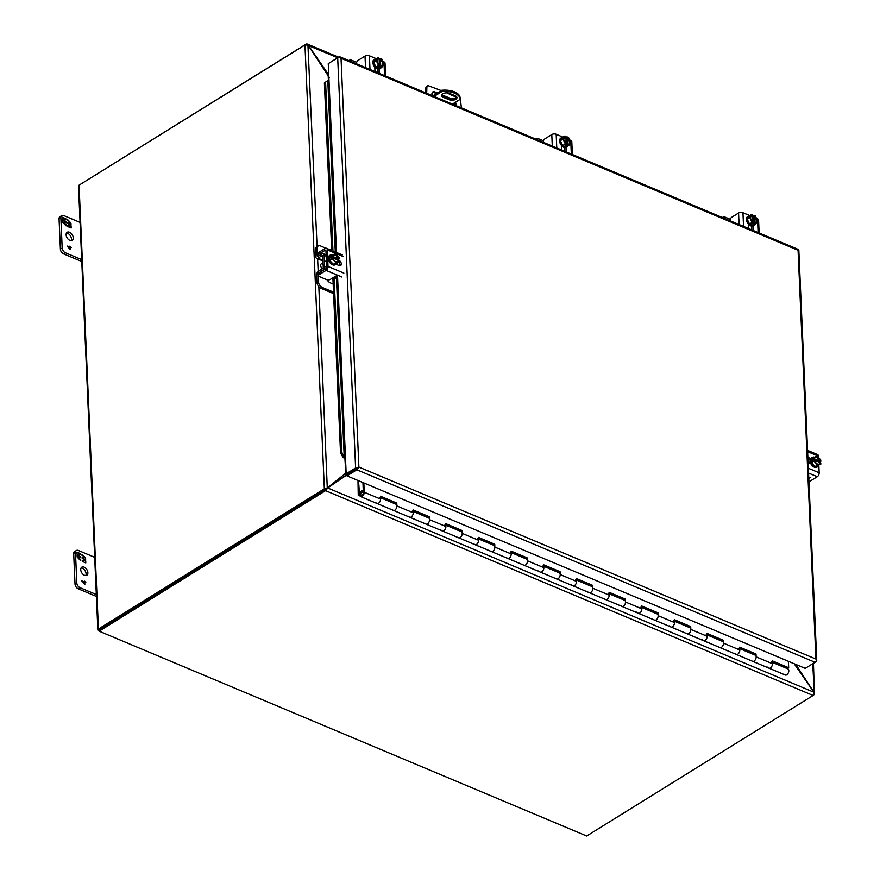 <?xml version="1.0" encoding="UTF-8"?>
<svg xmlns="http://www.w3.org/2000/svg" width="880" height="880" viewBox="0 0 880 880"><rect width="100%" height="100%" fill="white"/><g stroke="black" fill="none" stroke-linecap="round" stroke-linejoin="round"><path stroke-width="1.32" d="M323.004 261.14A4.235 2.673 58.2 0 0 323.18 265.133M322.993 261.019L316.646 258.357A3.102 1.804 -67.2 0 1 315.799 256.762L315.491 249.832A5.434 3.432 -121.8 0 1 316.712 246.928L318.076 246.092A5.434 3.432 -121.8 0 1 320.738 246.048L325.842 248.193M333.52 292.16L322.542 287.551A5.434 3.432 -121.8 0 1 318.263 281.182L317.955 274.263A1.045 0.605 112.8 0 1 318.593 272.943L322.729 270.281A3.102 1.804 -67.2 0 0 324.632 266.376L324.148 255.321A3.102 1.804 -67.2 0 0 323.301 253.726A3.102 1.804 -67.2 0 0 322.014 253.913L317.867 256.388A1.045 0.605 112.8 0 1 317.163 255.915L316.855 248.985A5.434 3.432 -121.8 0 1 318.076 246.092M316.646 258.357A3.102 1.804 -67.2 0 0 317.922 258.17L322.069 255.695A1.045 0.605 112.8 0 1 322.784 256.168L323.268 267.223A1.045 0.605 112.8 0 1 322.63 268.532L318.494 271.194A3.102 1.804 -67.2 0 0 316.602 275.099L316.899 282.029A5.434 3.432 58.2 0 0 321.189 288.398L322.542 287.551M327.107 279.796A5.434 3.432 58.2 0 0 330.352 282.854L333.157 284.031M333.575 293.601L321.189 288.398M432.267 95.645A4.07 2.574 -121.8 0 1 432.839 91.916A4.07 2.574 -121.8 0 1 434.841 91.883L437.415 92.972M441.738 94.787L451.55 98.901M455.51 102.234A4.07 2.574 -121.8 0 1 455.807 105.534M456.5 97.317L446.644 92.851M441.254 90.585L428.648 85.833A2.717 1.716 58.2 0 0 427.493 85.91A2.717 1.716 58.2 0 0 426.888 87.164L426.69 93.302M461.384 107.888L460.636 101.343A2.717 1.716 58.2 0 0 459.888 99.517M436.414 93.588L433.84 92.51A4.07 2.574 58.2 0 0 432.399 92.312M455.015 105.204A4.07 2.574 58.2 0 0 454.498 102.861M425.711 92.895L425.887 87.78L426.888 87.164M427.493 85.91L426.492 86.537A2.717 1.716 58.2 0 0 425.887 87.78M362.934 482.57A1.936 1.122 -67.2 0 0 362.945 482.68L363.385 492.745A2.035 1.177 112.8 0 1 362.109 495.33A2.035 1.177 112.8 0 1 361.251 495.462A2.035 1.177 112.8 0 1 360.745 493.779A2.035 1.177 112.8 0 1 361.966 491.843A2.035 1.177 112.8 0 1 362.593 491.656L362.923 491.788M754.061 661.089A3.344 1.936 112.8 0 1 752.642 661.309A3.344 1.936 -67.2 0 0 754.996 660.231A3.344 1.936 -67.2 0 0 756.14 656.865A3.344 1.936 112.8 0 1 754.061 661.089M771.562 662.013A3.344 1.936 112.8 0 1 772.464 663.718A3.344 1.936 112.8 0 1 771.32 667.084A3.344 1.936 112.8 0 1 768.977 668.173A3.344 1.936 -67.2 0 0 770.396 667.953A3.344 1.936 -67.2 0 0 772.464 663.718L772.343 660.858L788.667 667.722L788.392 661.32M721.402 647.372A3.344 1.936 112.8 0 1 719.983 647.592A3.344 1.936 -67.2 0 0 722.337 646.503A3.344 1.936 -67.2 0 0 723.481 643.137A3.344 1.936 112.8 0 1 721.402 647.372M738.903 648.285A3.344 1.936 112.8 0 1 739.805 650.001A3.344 1.936 112.8 0 1 738.661 653.367A3.344 1.936 112.8 0 1 736.318 654.445A3.344 1.936 -67.2 0 0 737.737 654.225A3.344 1.936 -67.2 0 0 739.805 650.001L739.684 647.141L756.008 654.005L756.14 656.865A3.344 1.936 -67.2 0 0 755.227 655.149L739.75 648.648M688.743 633.644A3.344 1.936 112.8 0 1 687.324 633.864A3.344 1.936 -67.2 0 0 689.678 632.786A3.344 1.936 -67.2 0 0 690.822 629.42A3.344 1.936 112.8 0 1 688.743 633.644M706.244 634.568A3.344 1.936 112.8 0 1 707.146 636.284A3.344 1.936 112.8 0 1 706.002 639.65A3.344 1.936 112.8 0 1 703.659 640.728A3.344 1.936 -67.2 0 0 705.078 640.508A3.344 1.936 -67.2 0 0 707.146 636.284L707.025 633.424L723.349 640.277L723.481 643.137A3.344 1.936 -67.2 0 0 722.568 641.432L707.091 634.92M656.084 619.927A3.344 1.936 112.8 0 1 654.665 620.147A3.344 1.936 -67.2 0 0 657.019 619.069A3.344 1.936 -67.2 0 0 658.163 615.703A3.344 1.936 112.8 0 1 656.084 619.927M673.585 620.851A3.344 1.936 112.8 0 1 674.487 622.556A3.344 1.936 112.8 0 1 673.343 625.922A3.344 1.936 112.8 0 1 671 627.011A3.344 1.936 -67.2 0 0 672.419 626.791A3.344 1.936 -67.2 0 0 674.487 622.556L674.366 619.696L690.701 626.56L690.822 629.42A3.344 1.936 -67.2 0 0 689.909 627.704L674.432 621.203M623.425 606.21A3.344 1.936 112.8 0 1 622.006 606.43A3.344 1.936 -67.2 0 0 624.36 605.341A3.344 1.936 -67.2 0 0 625.504 601.986A3.344 1.936 112.8 0 1 623.425 606.21M640.926 607.123A3.344 1.936 112.8 0 1 641.828 608.839A3.344 1.936 112.8 0 1 640.695 612.205A3.344 1.936 112.8 0 1 638.341 613.283A3.344 1.936 -67.2 0 0 639.76 613.063A3.344 1.936 -67.2 0 0 641.828 608.839L641.707 605.979L658.042 612.843L658.163 615.703A3.344 1.936 -67.2 0 0 657.261 613.987L641.773 607.486M590.766 592.482A3.344 1.936 112.8 0 1 589.347 592.702A3.344 1.936 -67.2 0 0 591.701 591.624A3.344 1.936 -67.2 0 0 592.845 588.258A3.344 1.936 112.8 0 1 590.766 592.482M608.267 593.406A3.344 1.936 112.8 0 1 609.18 595.122A3.344 1.936 112.8 0 1 608.036 598.488A3.344 1.936 112.8 0 1 605.682 599.566A3.344 1.936 -67.2 0 0 607.101 599.346A3.344 1.936 -67.2 0 0 609.18 595.122L609.048 592.262L625.383 599.115L625.504 601.986A3.344 1.936 -67.2 0 0 624.602 600.27L609.114 593.758M558.107 578.765A3.344 1.936 112.8 0 1 556.688 578.985A3.344 1.936 -67.2 0 0 559.042 577.907A3.344 1.936 -67.2 0 0 560.186 574.541A3.344 1.936 112.8 0 1 558.107 578.765M575.608 579.689A3.344 1.936 112.8 0 1 576.521 581.405A3.344 1.936 112.8 0 1 575.377 584.76A3.344 1.936 112.8 0 1 573.023 585.849A3.344 1.936 -67.2 0 0 574.442 585.629A3.344 1.936 -67.2 0 0 576.521 581.405L576.389 578.534L592.724 585.398L592.845 588.258A3.344 1.936 -67.2 0 0 591.943 586.542L576.455 580.041M525.459 565.048A3.344 1.936 112.8 0 1 524.04 565.268A3.344 1.936 -67.2 0 0 526.383 564.179A3.344 1.936 -67.2 0 0 527.527 560.824A3.344 1.936 112.8 0 1 525.459 565.048M542.949 565.961A3.344 1.936 112.8 0 1 543.862 567.677A3.344 1.936 112.8 0 1 542.718 571.043A3.344 1.936 112.8 0 1 540.364 572.121A3.344 1.936 -67.2 0 0 541.783 571.901A3.344 1.936 -67.2 0 0 543.862 567.677L543.73 564.817L560.065 571.681L560.186 574.541A3.344 1.936 -67.2 0 0 559.284 572.825L543.796 566.324M492.8 551.32A3.344 1.936 112.8 0 1 491.381 551.54A3.344 1.936 -67.2 0 0 493.724 550.462A3.344 1.936 -67.2 0 0 494.868 547.096A3.344 1.936 112.8 0 1 492.8 551.32M510.29 552.244A3.344 1.936 112.8 0 1 511.203 553.96A3.344 1.936 112.8 0 1 510.059 557.326A3.344 1.936 112.8 0 1 507.705 558.404A3.344 1.936 -67.2 0 0 509.124 558.184A3.344 1.936 -67.2 0 0 511.203 553.96L511.071 551.1L527.406 557.964L527.527 560.824A3.344 1.936 -67.2 0 0 526.625 559.108L511.137 552.596M460.141 537.603A3.344 1.936 112.8 0 1 458.722 537.823A3.344 1.936 -67.2 0 0 461.065 536.745A3.344 1.936 -67.2 0 0 462.209 533.379A3.344 1.936 112.8 0 1 460.141 537.603M477.631 538.527A3.344 1.936 112.8 0 1 478.544 540.243A3.344 1.936 112.8 0 1 477.4 543.598A3.344 1.936 112.8 0 1 475.046 544.687A3.344 1.936 -67.2 0 0 476.465 544.467A3.344 1.936 -67.2 0 0 478.544 540.243L478.412 537.383L494.747 544.236L494.868 547.096A3.344 1.936 -67.2 0 0 493.966 545.38L478.478 538.879M427.482 523.886A3.344 1.936 112.8 0 1 426.063 524.106A3.344 1.936 -67.2 0 0 428.406 523.017A3.344 1.936 -67.2 0 0 429.55 519.662A3.344 1.936 112.8 0 1 427.482 523.886M444.983 524.799A3.344 1.936 112.8 0 1 445.885 526.515A3.344 1.936 112.8 0 1 444.741 529.881A3.344 1.936 112.8 0 1 442.387 530.959A3.344 1.936 -67.2 0 0 443.806 530.739A3.344 1.936 -67.2 0 0 445.885 526.515L445.764 523.655L462.088 530.519L462.209 533.379A3.344 1.936 -67.2 0 0 461.307 531.663L445.83 525.162M394.823 510.169A3.344 1.936 112.8 0 1 393.404 510.378A3.344 1.936 -67.2 0 0 395.758 509.3A3.344 1.936 -67.2 0 0 396.902 505.934A3.344 1.936 112.8 0 1 394.823 510.169M412.324 511.082A3.344 1.936 112.8 0 1 413.226 512.798A3.344 1.936 112.8 0 1 412.082 516.164A3.344 1.936 112.8 0 1 409.728 517.242A3.344 1.936 -67.2 0 0 411.147 517.022A3.344 1.936 -67.2 0 0 413.226 512.798L413.105 509.938L429.429 516.802L429.55 519.662A3.344 1.936 -67.2 0 0 428.648 517.946L413.171 511.434M362.593 491.656L362.956 490.413A3.344 1.936 -67.2 0 0 361.911 490.721A3.344 1.936 -67.2 0 0 359.92 493.911A3.344 1.936 -67.2 0 0 360.745 496.661A3.344 1.936 -67.2 0 0 362.164 496.441A3.344 1.936 -67.2 0 0 364.243 492.217L363.836 482.955M379.665 497.365A3.344 1.936 112.8 0 1 380.567 499.081A3.344 1.936 112.8 0 1 379.423 502.436A3.344 1.936 112.8 0 1 377.069 503.525A3.344 1.936 -67.2 0 0 378.488 503.305A3.344 1.936 -67.2 0 0 380.567 499.081L380.446 496.221L396.77 503.074L396.902 505.934A3.344 1.936 -67.2 0 0 395.989 504.218L380.512 497.717M772.376 661.771L787.809 668.25L788.667 667.722M739.728 648.054L755.183 655.127M707.069 634.337L722.524 641.41M674.41 620.609L689.865 627.682M641.751 606.892L657.206 613.965M609.092 593.175L624.547 600.248M576.433 579.447L591.888 586.52M543.774 565.73L559.229 572.803M511.115 552.013L526.57 559.086M478.456 538.285L493.911 545.358M445.797 524.568L461.252 531.641M413.138 510.851L428.593 517.924M380.479 497.123L395.934 504.207M755.15 654.533L756.008 654.005M722.491 640.816L723.349 640.277M689.832 627.099L690.701 626.56M657.184 613.371L658.042 612.843M624.525 599.654L625.383 599.115M591.866 585.937L592.724 585.398M559.207 572.209L560.065 571.681M526.548 558.492L527.406 557.964M493.889 544.775L494.747 544.236M461.23 531.047L462.088 530.519M428.571 517.33L429.429 516.802M395.912 503.613L396.77 503.074M356.939 468.336L346.951 474.54L347.006 475.882L805.222 668.382L815.045 662.288L356.84 469.777L347.006 475.882M356.84 469.777A2.343 1.364 112.8 0 0 358.237 467.533L356.785 468.435L358.237 467.533A2.343 1.21 177.5 0 0 355.608 467.94L337.7 57.805A2.343 1.21 177.5 0 1 340.329 57.398L341.033 58.256L340.329 57.398A2.343 1.364 -67.2 0 0 339.812 56.804L798.017 249.315A2.343 1.364 -67.2 0 1 798.545 249.898L798.072 250.272L798.545 249.898A2.343 1.21 -2.5 0 1 798.842 250.459L816.75 660.594A2.343 1.21 -2.5 0 0 816.453 660.044L815.925 659.065L816.453 660.044A2.343 1.364 112.8 0 1 815.045 662.288M355.608 467.94L346.17 473.803L347.347 474.287L356.785 468.435M345.499 458.414A2.343 1.21 -2.5 0 1 344.828 458.48L345.466 457.523L346.17 473.803M344.828 458.48L343.013 457.424L340.527 452.782L332.893 277.816M337.7 57.805L328.262 63.657L328.977 79.937L324.379 82.951L331.694 250.47M339.812 56.804A2.343 1.364 -67.2 0 0 338.811 56.958L329.395 62.964M816.75 660.594A2.343 1.21 -2.5 0 1 816.167 661.441L815.628 661.771M328.372 80.102L324.379 82.951M343.013 457.424L344.234 456.885L344.861 457.677M335.962 276.947L336.006 278.828L336.38 277.53A1.309 0.671 177.5 0 0 336.391 277.42A1.309 0.671 177.5 0 0 335.951 276.947A1.309 0.671 177.5 0 0 334.103 277.068L341.748 452.243L340.527 452.782M325.6 82.401L332.959 250.998M341.748 452.243L344.234 456.885L336.281 274.659M306.262 44.616L306.295 44.011A2.343 1.364 112.8 0 0 306.086 44.121L79.673 184.8M99.154 630.938L98.659 630.729A2.343 1.21 -2.5 0 1 97.856 629.871A2.343 1.21 -2.5 0 1 98.439 629.024L79.057 185.174L304.964 44.968A2.343 1.21 177.5 0 1 305.195 44.836L307.945 45.199L306.295 44.011L307.164 44L338.492 57.167M308.176 45.023L328.757 74.899M308.297 45.518L337.59 57.717M328.779 75.449L328.163 75.834M79.057 185.174A2.343 1.21 177.5 0 0 78.485 186.021L97.856 629.871M813.978 694.353L814.418 694.485A2.343 1.21 -2.5 0 1 814.22 694.628L813.637 694.991M99.418 629.805L325.523 489.313L99.099 629.838L99.165 631.18L325.578 490.655L813.098 695.475A2.343 1.364 -67.2 0 0 813.307 695.321L813.868 692.208L794.189 663.751M98.439 629.024L324.346 488.818A2.343 1.21 -2.5 0 1 324.577 488.686L325.787 490.501A2.343 1.364 112.8 0 1 325.578 490.655M812.724 663.729L814.418 694.485L813.461 663.267M326.48 488.631L327.272 487.905L324.577 488.686M327.272 487.905L318.835 286.594M317.086 246.697L307.945 45.199M795.817 664.433L813.868 692.208L327.723 487.971L325.589 489.258M326.832 488.301L345.565 473.33L346.478 471.79M308.308 45.529L329.263 77.429M345.796 472.978L344.916 458.48M346.159 473.363L344.883 473.88M363.737 493.768L363.627 491.348L360.338 493.394L360.448 495.814L363.737 493.768M535.634 139.073A5.434 3.432 -121.8 0 1 535.953 138.82A5.434 3.432 -121.8 0 1 538.615 138.787L543.444 140.822M348.854 60.61A5.434 3.432 -121.8 0 1 349.184 60.357A5.434 3.432 -121.8 0 1 351.846 60.324L356.675 62.348M99.165 631.18L586.685 836L813.098 695.475M325.787 490.501L327.525 488.29M346.962 474.881L326.788 488.543M346.72 474.606L326.755 488.565M345.444 475.321L346.577 473.968M722.403 217.536A5.434 3.432 -121.8 0 1 722.733 217.294A5.434 3.432 -121.8 0 1 725.395 217.261L730.213 219.285M322.575 263.098L321.156 263.989A2.651 1.672 58.2 0 0 320.562 265.397A2.651 1.672 58.2 0 0 322.663 268.51M337.755 260.249L339.097 258.973L339.042 257.576L335.423 253.649L329.428 256.234L329.604 260.282L333.223 264.22L339.218 261.624L338.514 260.117A4.07 2.574 -121.8 0 1 337.623 261.679A4.07 2.574 -121.8 0 1 334.994 261.36M333.223 264.22L339.218 261.624M329.604 260.282L332.189 258.676L335.808 262.614M332.013 254.628L332.079 256.025L330.715 256.861L330.77 258.126L332.134 257.29L332.189 258.676M332.079 256.025L332.409 256.157C334.356 253.099 336.479 253.99 338.767 258.83L339.097 258.973M332.453 256.19A4.07 2.574 -121.8 0 1 333.322 254.76A4.07 2.574 -121.8 0 1 336.325 255.332A4.07 2.574 -121.8 0 1 338.459 258.852L338.767 258.83M338.459 258.852L332.431 256.322M338.481 260.128L332.574 257.642M331.969 257.389L330.715 256.861M338.514 260.117L332.695 258.115M338.822 260.095C336.875 263.164 334.763 262.273 332.464 257.422M333.124 254.903A4.07 2.574 -121.8 0 1 338.03 259.116M338.085 260.381A4.07 2.574 -121.8 0 1 337.403 261.789M329.857 255.354A5.434 3.432 58.2 0 0 329.516 255.519A5.434 3.432 58.2 0 0 328.295 258.423A5.434 3.432 58.2 0 0 330.891 263.681A5.434 3.432 58.2 0 0 335.247 264.748A5.434 3.432 58.2 0 0 335.555 264.528M336.886 263.076A5.434 3.432 -121.8 0 1 335.896 264.352A5.434 3.432 -121.8 0 1 331.54 263.274A5.434 3.432 -121.8 0 1 328.944 258.016A5.434 3.432 -121.8 0 1 330.165 255.123A5.434 3.432 -121.8 0 1 331.749 254.793M343.145 256.509L327.305 249.865L328.02 266.442A3.102 1.804 112.8 0 1 326.095 270.38L341.935 277.035M339.163 260.436A3.058 1.925 -121.8 0 1 341.176 263.054A3.058 1.925 -121.8 0 1 340.626 265.518A3.058 1.925 -121.8 0 1 339.13 265.54L336.05 264.242M318.109 256.245A2.717 1.397 -2.5 0 1 317.636 255.497A2.717 1.397 -2.5 0 1 318.307 254.518L325.215 250.239A1.045 0.605 112.8 0 1 325.941 250.701L326.667 267.289A1.045 0.605 112.8 0 1 326.018 268.609L319.11 272.899A2.717 1.397 177.5 0 0 318.439 273.867L318.516 275.638A2.717 1.397 -2.5 0 1 319.187 274.659L326.095 270.38M327.305 249.865A3.102 1.804 -67.2 0 0 326.458 248.27A3.102 1.804 -67.2 0 0 325.138 248.468L318.23 252.758A2.717 1.397 177.5 0 0 317.559 253.737L317.636 255.497M339.801 265.705A3.058 1.925 58.2 0 0 338.679 261.965M334.103 277.068L330.396 279.367A2.717 1.397 -2.5 0 1 326.568 279.62L319.44 276.628A2.717 1.397 -2.5 0 1 318.516 275.638M772.409 662.365L787.886 668.866A3.344 1.936 112.8 0 1 788.799 670.582A3.344 1.936 112.8 0 1 787.655 673.948A3.344 1.936 112.8 0 1 785.301 675.026A3.344 1.936 112.8 0 1 785.125 674.938L769.164 668.228M736.505 654.511L752.466 661.221A3.344 1.936 -67.2 0 0 752.642 661.309L768.977 668.173A3.344 1.936 112.8 0 1 768.801 668.074L767.151 667.018M377.256 503.58L393.228 510.29A3.344 1.936 -67.2 0 0 393.404 510.378L409.728 517.242A3.344 1.936 112.8 0 1 409.563 517.154L407.913 516.098M360.745 496.661L377.069 503.525A3.344 1.936 112.8 0 1 376.904 503.426L375.254 502.37M409.915 517.308L425.887 524.007A3.344 1.936 -67.2 0 0 426.063 524.106L442.387 530.959A3.344 1.936 112.8 0 1 442.211 530.871L440.572 529.815M442.574 531.025L458.546 537.735A3.344 1.936 -67.2 0 0 458.722 537.823L475.046 544.687A3.344 1.936 112.8 0 1 474.87 544.588L473.231 543.532M475.233 544.742L491.205 551.452A3.344 1.936 -67.2 0 0 491.381 551.54L507.705 558.404A3.344 1.936 112.8 0 1 507.529 558.316L505.89 557.26M507.892 558.47L523.864 565.169A3.344 1.936 -67.2 0 0 524.04 565.268L540.364 572.121A3.344 1.936 112.8 0 1 540.188 572.033L538.549 570.977M540.551 572.187L556.523 578.897A3.344 1.936 -67.2 0 0 556.688 578.985L573.023 585.849A3.344 1.936 112.8 0 1 572.847 585.75L571.208 584.694M573.21 585.904L589.182 592.614A3.344 1.936 -67.2 0 0 589.347 592.702L605.682 599.566A3.344 1.936 112.8 0 1 605.506 599.478L603.867 598.422M605.869 599.621L621.841 606.331A3.344 1.936 -67.2 0 0 622.006 606.43L638.341 613.283A3.344 1.936 112.8 0 1 638.165 613.195L636.526 612.139M638.528 613.349L654.489 620.059A3.344 1.936 -67.2 0 0 654.665 620.147L671 627.011A3.344 1.936 112.8 0 1 670.824 626.912L669.174 625.856M671.187 627.066L687.148 633.776A3.344 1.936 -67.2 0 0 687.324 633.864L703.659 640.728A3.344 1.936 112.8 0 1 703.483 640.64L701.833 639.584M703.846 640.783L719.807 647.493A3.344 1.936 -67.2 0 0 719.983 647.592L736.318 654.445A3.344 1.936 112.8 0 1 736.142 654.357L734.492 653.301M783.398 666.402L783.42 666.996M360.085 496.001L358.93 495.517L359.502 494.351L358.523 480.722M357.995 480.502L358.237 494.406A1.936 1.122 -67.2 0 0 358.655 495.341L358.93 495.517M819.467 462.627L820.809 461.351L820.743 459.954L817.135 456.016L811.14 458.612L811.316 462.66L814.935 466.598L820.93 464.002L820.534 462.473C818.587 465.531 816.464 464.651 814.176 459.8L813.901 461.054L817.52 464.992L814.935 466.598M811.316 462.66L813.901 461.054M813.725 457.006L812.482 460.504L813.846 459.668M817.52 464.992L820.93 464.002M820.534 462.473L814.407 460.493M814.165 458.568A4.07 2.574 -121.8 0 1 815.034 457.127A4.07 2.574 -121.8 0 1 818.037 457.71A4.07 2.574 -121.8 0 1 820.171 461.23L820.809 461.351M820.171 461.23L814.143 458.7M813.791 458.403L814.121 458.535C816.068 455.477 818.18 456.368 820.479 461.208M819.445 462.187L814.286 460.02M813.681 459.767L812.427 459.239M819.797 462.759A4.07 2.574 -121.8 0 1 819.115 464.167M814.836 457.281A4.07 2.574 -121.8 0 1 819.731 461.494M811.569 457.721A5.434 3.432 58.2 0 0 811.228 457.897A5.434 3.432 58.2 0 0 810.007 460.801A5.434 3.432 58.2 0 0 812.603 466.059A5.434 3.432 58.2 0 0 816.959 467.126A5.434 3.432 58.2 0 0 817.256 466.895M818.598 465.454A5.434 3.432 -121.8 0 1 817.597 466.73A5.434 3.432 -121.8 0 1 813.252 465.652A5.434 3.432 -121.8 0 1 810.656 460.394A5.434 3.432 -121.8 0 1 811.866 457.501A5.434 3.432 -121.8 0 1 813.45 457.171M808.346 468.237L819.17 472.791L818.84 465.3M818.51 457.512L818.444 456.203A3.102 1.804 -67.2 0 0 817.608 454.608L807.576 450.395M807.873 457.336L810.601 458.48M810.832 463.705L808.104 462.561M819.17 472.791A3.102 1.804 112.8 0 1 817.245 476.718L810.337 481.008A2.717 1.397 -2.5 0 1 808.929 481.492M810.084 459.679L807.939 458.777M808.753 477.499L810.7 477.433L808.808 478.61M810.678 477.422L808.797 478.588M809.49 477.664L808.786 478.104M376.981 61.369A4.07 2.574 -121.8 0 1 377.861 58.861A4.07 2.574 -121.8 0 1 379.302 58.663L378.202 57.486L375.606 59.092L373.626 62.194L375.958 67.1L379.511 68.585L382.107 66.979L384.087 63.888L381.755 58.982L380.534 58.465L378.884 59.191M375.958 67.1L378.554 65.483L379.775 66L378.411 66.847L382.107 66.979M373.626 62.194L376.222 60.577L378.554 65.483M378.202 57.486L376.222 60.577M380.534 58.465L380.556 58.85C384.131 62.722 384.23 65.131 380.864 66.088L380.886 66.473M380.721 65.989L380.413 59.125A4.07 2.574 -121.8 0 1 382.921 62.623A4.07 2.574 -121.8 0 1 382.162 65.78A4.07 2.574 -121.8 0 1 380.853 66.011M379.522 67.309L379.478 66.187M379.434 65.329L379.17 59.312M379.302 58.663L379.148 65.109M379.445 58.377C376.079 59.334 376.178 61.754 379.753 65.626L379.61 65.516M379.984 59.389A4.07 2.574 -121.8 0 1 382.437 62.7A4.07 2.574 -121.8 0 1 381.942 65.901M377.663 59.015A4.07 2.574 -121.8 0 1 378.873 58.927M374.396 59.455A5.434 3.432 58.2 0 0 374.055 59.631A5.434 3.432 58.2 0 0 373.175 64.295A5.434 3.432 58.2 0 0 377.124 68.893A5.434 3.432 58.2 0 0 379.786 68.86A5.434 3.432 58.2 0 0 380.083 68.629M381.293 67.485A5.434 3.432 -121.8 0 1 380.424 68.453A5.434 3.432 -121.8 0 1 377.762 68.497A5.434 3.432 -121.8 0 1 373.824 63.888A5.434 3.432 -121.8 0 1 374.704 59.224A5.434 3.432 -121.8 0 1 375.947 58.883M384.043 63.8L383.966 61.919L382.954 61.501M376.266 58.685L369.402 55.803A3.102 1.606 177.5 0 0 365.024 56.1L365.53 67.606M379.379 69.058L379.544 72.765A3.058 1.925 -121.8 0 1 379.478 73.469M375.078 71.621A3.058 1.925 -121.8 0 1 374.957 70.84L374.792 67.122M356.433 63.789A2.717 1.573 112.8 0 1 358.116 60.379L365.024 56.1M383.966 61.919A3.102 1.606 -2.5 0 1 385.022 63.063L385.583 76.043M378.158 72.919L377.993 69.157M563.75 139.832A4.07 2.574 -121.8 0 1 564.63 137.335A4.07 2.574 -121.8 0 1 566.082 137.126L564.971 135.96L562.386 137.566L560.395 140.657L562.727 145.563L566.291 147.059L568.876 145.453L570.867 142.351L568.535 137.445L567.303 136.939L565.664 137.654M562.727 145.563L565.323 143.957L566.544 144.474L565.191 145.31L566.291 145.783L567.655 144.936L568.876 145.453M560.395 140.657L562.991 139.051L565.323 143.957M564.971 135.96L562.991 139.051M567.303 136.939L567.325 137.313C570.9 141.185 570.999 143.605 567.644 144.551L567.655 144.936M567.49 144.452L567.193 137.599A4.07 2.574 -121.8 0 1 569.69 141.097A4.07 2.574 -121.8 0 1 568.931 144.254A4.07 2.574 -121.8 0 1 567.622 144.485M566.291 145.783L566.247 144.65M566.214 143.803L565.95 137.775M566.082 137.126L565.917 143.572M566.214 136.851C562.848 137.808 562.958 140.217 566.533 144.089L566.379 143.99M566.764 137.863A4.07 2.574 -121.8 0 1 569.206 141.174A4.07 2.574 -121.8 0 1 568.711 144.364M564.432 137.478A4.07 2.574 -121.8 0 1 565.653 137.39M561.165 137.918A5.434 3.432 58.2 0 0 560.824 138.094A5.434 3.432 58.2 0 0 559.944 142.758A5.434 3.432 58.2 0 0 563.893 147.356A5.434 3.432 58.2 0 0 566.555 147.323A5.434 3.432 58.2 0 0 566.863 147.092M568.062 145.959A5.434 3.432 -121.8 0 1 567.204 146.927A5.434 3.432 -121.8 0 1 564.542 146.96A5.434 3.432 -121.8 0 1 560.593 142.362A5.434 3.432 -121.8 0 1 561.473 137.698A5.434 3.432 -121.8 0 1 562.727 137.357M570.812 142.263L570.735 140.393L569.723 139.964M563.035 137.159L556.182 134.277A3.102 1.606 177.5 0 0 551.793 134.563L552.299 146.08M566.159 147.521L566.313 151.239A3.058 1.925 -121.8 0 1 566.258 151.943M561.858 150.095A3.058 1.925 -121.8 0 1 561.726 149.314L561.561 145.596M543.202 142.252A2.717 1.573 112.8 0 1 544.896 138.853L551.793 134.563M570.735 140.393A3.102 1.606 -2.5 0 1 571.791 141.526L572.363 154.506M564.927 151.382L564.762 147.62M750.519 218.295A4.07 2.574 -121.8 0 1 751.41 215.798A4.07 2.574 -121.8 0 1 752.851 215.6L751.751 214.423L749.155 216.029L747.175 219.12L749.507 224.026L753.06 225.522L755.656 223.916L757.636 220.825L755.304 215.919L754.083 215.402L752.433 216.128M749.507 224.026L752.092 222.42L753.313 222.937L751.96 223.784L755.656 223.916M747.175 219.12L749.76 217.514L752.092 222.42M751.751 214.423L749.76 217.514M754.083 215.402L754.094 215.787C757.669 219.659 757.779 222.068 754.413 223.025L754.424 223.399M754.259 222.926L753.962 216.062A4.07 2.574 -121.8 0 1 756.459 219.56A4.07 2.574 -121.8 0 1 755.7 222.717A4.07 2.574 -121.8 0 1 754.391 222.948M753.071 224.246L753.016 223.124M752.983 222.266L752.719 216.249M752.851 215.6L752.686 222.035M752.983 215.314C749.617 216.271 749.727 218.68 753.302 222.552L753.148 222.453M753.533 216.326A4.07 2.574 -121.8 0 1 755.986 219.637A4.07 2.574 -121.8 0 1 755.48 222.838M751.212 215.941A4.07 2.574 -121.8 0 1 752.422 215.864M747.934 216.392A5.434 3.432 58.2 0 0 747.604 216.557A5.434 3.432 58.2 0 0 746.724 221.232A5.434 3.432 58.2 0 0 750.662 225.83A5.434 3.432 58.2 0 0 753.324 225.797A5.434 3.432 58.2 0 0 753.632 225.566M754.831 224.422A5.434 3.432 -121.8 0 1 753.973 225.39A5.434 3.432 -121.8 0 1 751.311 225.434A5.434 3.432 -121.8 0 1 747.362 220.825A5.434 3.432 -121.8 0 1 748.242 216.161A5.434 3.432 -121.8 0 1 749.496 215.82M757.592 220.726L757.504 218.856L756.503 218.438M749.815 215.622L742.951 212.74A3.102 1.606 177.5 0 0 738.573 213.037L739.068 224.543M752.928 225.984L753.093 229.702A3.058 1.925 -121.8 0 1 753.027 230.406M748.627 228.558A3.058 1.925 -121.8 0 1 748.495 227.777L748.341 224.059M729.971 220.726A2.717 1.573 112.8 0 1 731.665 217.316L738.573 213.037M757.504 218.856A3.102 1.606 -2.5 0 1 758.571 219.989L759.132 232.969M751.696 229.845L751.531 226.083M84.128 567.149A4.752 3.003 -121.8 0 1 87.582 571.175A4.752 3.003 -121.8 0 1 86.812 575.256A4.752 3.003 -121.8 0 1 84.491 575.289A4.752 3.003 -121.8 0 1 81.037 571.263A4.752 3.003 -121.8 0 1 81.807 567.182A4.752 3.003 -121.8 0 1 84.128 567.149M81.07 567.996A4.752 3.003 -121.8 0 1 82.346 568.26A4.752 3.003 -121.8 0 1 85.767 575.564M73.7 553.784L75.482 552.673A4.07 2.574 -121.8 0 1 76.395 550.495L74.613 551.606A4.07 2.574 58.2 0 0 73.7 553.784L75.02 584.023A4.07 2.574 58.2 0 0 78.232 588.797L96.404 596.431M94.688 557.315L78.397 550.473A4.07 2.574 -121.8 0 0 76.395 550.495M78.232 588.797L80.025 587.686L96.316 594.528M80.025 587.686A4.07 2.574 -121.8 0 1 76.802 582.912L75.02 584.023M75.482 552.673L76.802 582.912M81.73 580.943L84.392 581.746L84.37 581.097L85.8 582.34L84.744 582.263L84.832 584.419L81.73 580.943M83.875 558.03L83.787 556.204L82.06 555.478L82.005 554.279L85.58 558.008L85.668 560.043L84.392 559.504L85.701 560.879L85.789 562.903L82.324 561.44L82.269 560.241L83.996 560.967L83.919 559.141L82.192 558.415L82.137 557.304L83.875 558.03L82.159 557.601M78.342 555.544L77.044 554.18L76.956 552.145L80.421 553.608L80.476 554.807L78.738 554.081L78.826 555.907L80.553 556.633L80.597 557.744L78.87 557.018L78.947 558.844L80.685 559.57L80.729 560.78L77.165 557.04L77.077 555.005L78.342 555.544L77.088 555.313M81.73 580.932L84.392 581.746M84.744 582.263L84.535 584.232M84.722 581.889L85.514 582.516M84.7 581.24L84.436 582.065M83.996 560.967L82.28 560.549M85.701 560.879L85.492 562.771M84.392 559.504L85.415 561.055M85.58 558.008L85.36 559.911M82.027 554.774L83.127 555.918M83.809 556.644L85.294 558.184M80.685 559.57L80.421 560.45M79.332 559.306L80.399 559.757M78.87 557.018L78.65 558.591M80.553 556.633L80.3 557.623M78.826 555.907L80.267 556.809M78.738 554.081L78.54 556.083M80.421 553.608L80.168 554.686M76.967 552.453L80.135 553.784M82.126 581.405L84.414 582.12L84.249 583.891M84.48 583.748L82.368 581.262M69.509 232.254A4.752 3.003 -121.8 0 1 72.963 236.28A4.752 3.003 -121.8 0 1 72.193 240.361A4.752 3.003 -121.8 0 1 69.872 240.394A4.752 3.003 -121.8 0 1 66.418 236.368A4.752 3.003 -121.8 0 1 67.177 232.287A4.752 3.003 -121.8 0 1 69.509 232.254M66.451 233.101A4.752 3.003 -121.8 0 1 67.727 233.365A4.752 3.003 -121.8 0 1 71.137 240.658M59.07 218.889L60.863 217.778A4.07 2.574 -121.8 0 1 61.776 215.6L59.983 216.711A4.07 2.574 58.2 0 0 59.07 218.889L60.39 249.117A4.07 2.574 58.2 0 0 63.613 253.891L81.774 261.525M80.069 222.42L63.778 215.578A4.07 2.574 -121.8 0 0 61.776 215.6M63.613 253.891L65.395 252.78L81.697 259.633M65.395 252.78A4.07 2.574 -121.8 0 1 62.183 248.006L60.39 249.117M60.863 217.778L62.183 248.006M67.111 246.037L69.773 246.851L69.74 246.202L71.181 247.445L70.125 247.357L70.213 249.524L67.111 246.037L69.773 246.851M69.245 223.135L69.168 221.298L67.441 220.572L67.386 219.373L70.95 223.113L71.038 225.137L69.773 224.609L71.082 225.973L71.17 227.997L67.705 226.545L67.65 225.346L69.377 226.072L69.3 224.246L67.573 223.52L67.518 222.409L69.245 223.135L67.529 222.706M63.723 220.638L62.425 219.274L62.337 217.25L65.802 218.713L65.846 219.912L64.119 219.186L64.196 221.012L65.934 221.738L65.978 222.849L64.251 222.123L64.328 223.949L66.055 224.675L66.11 225.874L62.546 222.145L62.458 220.11L63.723 220.638L62.469 220.418M70.125 247.357L69.916 249.337M70.103 246.994L70.895 247.621M70.081 246.345L69.817 247.17M69.377 226.072L67.661 225.643M71.082 225.973L70.862 227.876M69.773 224.609L70.796 226.149M70.95 223.113L70.741 225.016M67.408 219.879L68.508 221.023M69.19 221.738L70.664 223.289M66.055 224.675L65.802 225.555M64.702 224.4L65.769 224.851M64.251 222.123L64.02 223.685M65.934 221.738L65.681 222.717M64.196 221.012L65.648 221.914M64.119 219.186L63.91 221.188M65.802 218.713L65.549 219.78M62.348 217.558L65.516 218.889M67.507 246.51L69.784 247.225L69.619 248.996M69.861 248.853L67.738 246.356M452.452 104.126L460.185 99.33A16.302 8.393 177.5 0 0 460.174 99.176A16.302 8.393 177.5 0 0 454.63 93.225A16.302 8.393 177.5 0 0 441.804 91.619L434.082 96.415M460.163 99.011L460.119 97.999A16.302 8.393 177.5 0 0 460.119 97.834A16.302 8.393 177.5 0 0 454.575 91.883A16.302 8.393 177.5 0 0 441.749 90.277L441.804 91.619M443.168 97.251A4.752 2.442 -2.5 0 1 441.551 95.513A4.752 2.442 -2.5 0 1 444.29 93.159A4.752 2.442 -2.5 0 1 449.427 93.368L455.356 95.854A4.752 2.442 -2.5 0 1 456.973 97.592A4.752 2.442 -2.5 0 1 454.234 99.946A4.752 2.442 -2.5 0 1 449.097 99.737L443.168 97.251L443.113 95.909L449.042 98.395A4.752 2.442 177.5 0 0 456.753 96.932M441.705 94.831A4.752 2.442 177.5 0 0 443.113 95.909M432.762 95.854L441.749 90.277M315.491 249.832L316.855 248.985M316.899 282.029L318.263 281.182M322.96 260.293L317.922 258.17M318.043 256.289L317.163 255.915M322.762 255.981L322.069 255.695M324.148 255.321L326.183 256.179M326.667 267.234L324.632 266.376M434.841 91.883L433.84 92.51M756.14 656.865L772.464 663.718M723.481 643.137L739.805 650.001M690.822 629.42L707.146 636.284M658.163 615.703L674.487 622.556M625.504 601.986L641.828 608.839M592.845 588.258L609.18 595.122M560.186 574.541L576.521 581.405M527.527 560.824L543.862 567.677M494.868 547.096L511.203 553.96M462.209 533.379L478.544 540.243M429.55 519.662L445.885 526.515M396.902 505.934L413.226 512.798M364.243 492.217L380.567 499.081M815.925 659.065L358.886 467.06L341.033 58.256L798.072 250.272L815.925 659.065M328.977 79.937L336.512 252.494M336.974 263.021L337.04 264.66M337.502 275.165L345.466 457.523M335.291 251.977L327.811 80.63M304.964 44.968L324.346 488.818M318.175 271.436L317.603 258.335M328.207 75.911L328.394 80.102M564.641 147.598L564.806 151.338M377.872 69.135L378.037 72.864M751.421 226.061L751.586 229.801M328.02 266.442L343.86 273.097M319.11 272.899L319.187 274.659M318.23 252.758L318.307 254.518M325.919 250.536L325.215 250.239M359.876 494.197L359.095 493.867M359.854 494.439L359.227 494.175M820.226 462.495A4.07 2.574 -121.8 0 1 819.335 464.057A4.07 2.574 -121.8 0 1 816.695 463.738M818.444 456.203L807.631 451.66M808.566 473.077L817.245 476.718M369.402 55.803L370.007 69.487M384.56 75.603L384.054 63.943M378.84 73.205L379.544 72.765M556.182 134.277L556.776 147.961M571.329 154.077L570.823 142.417M565.62 151.668L566.313 151.239M742.951 212.74L743.545 226.424M758.109 232.54L757.592 220.88M752.389 230.142L753.093 229.702M449.042 98.395L449.097 99.737M326.128 254.914L323.301 253.726M326.381 260.744L324.434 261.954M332.486 256.256L333.322 254.76M332.541 257.499C333.74 260.832 335.434 262.229 337.623 261.679M329.516 255.519L330.165 255.123M335.247 264.748L335.896 264.352M326.458 248.27L342.298 254.925M785.301 675.026L768.977 668.173M393.404 510.378L377.069 503.525M426.063 524.106L409.728 517.242M458.722 537.823L442.387 530.959M491.381 551.54L475.046 544.687M524.04 565.268L507.705 558.404M556.688 578.985L540.364 572.121M589.347 592.702L573.023 585.849M622.006 606.43L605.682 599.566M654.665 620.147L638.341 613.283M687.324 633.864L671 627.011M719.983 647.592L703.659 640.728M752.642 661.309L736.318 654.445M810.15 461.835L808.632 462.781M814.253 459.877C815.452 463.21 817.135 464.607 819.335 464.057M814.198 458.634L815.034 457.127M816.959 467.126L817.597 466.73M811.228 457.897L811.866 457.501M375.771 68.079L374.858 68.64M380.798 65.967L382.162 65.78M379.709 65.516C376.97 63.008 376.354 60.786 377.861 58.861M379.786 68.86L380.424 68.453M374.055 59.631L374.704 59.224M562.54 146.542L561.627 147.114M567.567 144.441L568.931 144.254M566.478 143.979C563.739 141.471 563.123 139.26 564.63 137.335M566.555 147.323L567.204 146.927M560.824 138.094L561.473 137.698M749.32 225.005L748.407 225.577M754.336 222.904L755.7 222.717M753.247 222.442C750.519 219.945 749.903 217.723 751.41 215.798M753.324 225.797L753.973 225.39M747.604 216.557L748.242 216.161M460.174 99.176L460.119 97.834"/></g></svg>
